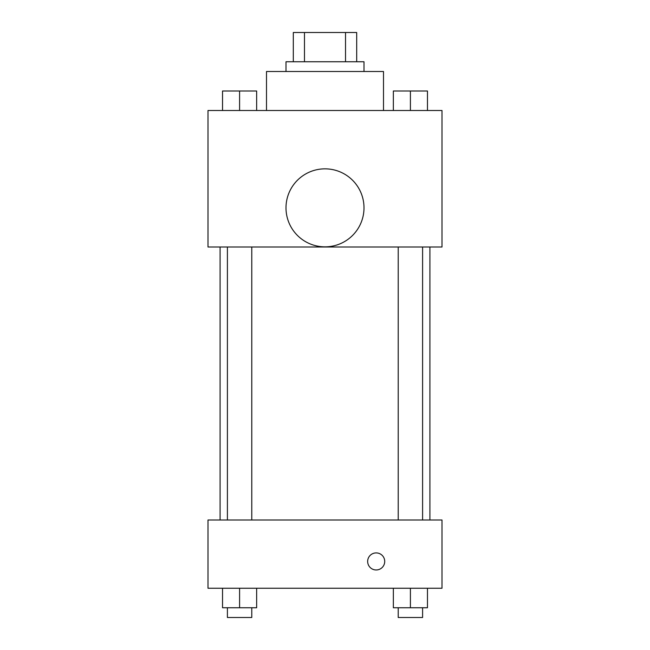 <?xml version="1.0" encoding="UTF-8"?>
<svg xmlns="http://www.w3.org/2000/svg" width="650" height="650" viewBox="0 0 650 650"><rect width="100%" height="100%" fill="white"/><g stroke="black" fill="none" stroke-linecap="round" stroke-linejoin="round"><path stroke-width="0.97" d="M304.476 61.75L304.476 32.5L293.312 32.5L293.312 61.75L293.312 32.5M304.476 32.5L356.688 32.5L356.688 61.75M345.524 61.75L345.524 32.5M286 71.5L286 61.75L364 61.75L364 71.5M383.5 110.5L383.5 71.5L266.5 71.5L266.5 110.5M208 110.5L442 110.5L442 247L208 247L208 110.5M325 246.846A39 39 0 0 1 291.224 188.346A39 39 0 0 1 358.776 188.346A39 39 0 0 1 325 246.846M208 520L442 520L442 588.25L208 588.25L208 520M376.188 569.969A8.531 8.531 0 0 1 368.802 557.172A8.531 8.531 0 0 1 383.573 557.172A8.531 8.531 0 0 1 376.188 569.969M393.348 588.25L393.348 607.75L427.473 607.75L427.473 588.25L427.473 607.75M410.41 607.75L410.41 588.25M422.598 607.75L422.598 617.5L398.223 617.5L398.223 607.75M222.528 588.25L222.528 607.75L256.652 607.75L256.652 588.25L256.652 607.75M239.59 607.75L239.59 588.25M251.778 607.75L251.778 617.5L227.403 617.5L227.403 607.75M393.348 110.5L393.348 91L427.473 91L427.473 110.5L427.473 91M410.41 110.5L410.41 91M422.598 91L398.223 91M222.528 110.5L222.528 91L256.652 91L256.652 110.5L256.652 91M239.59 110.5L239.59 91M251.778 91L227.403 91M429.91 520L429.91 247M220.09 520L220.09 247M398.223 247L398.223 520M422.598 247L422.598 520M251.778 520L251.778 247M227.403 520L227.403 247"/></g></svg>

